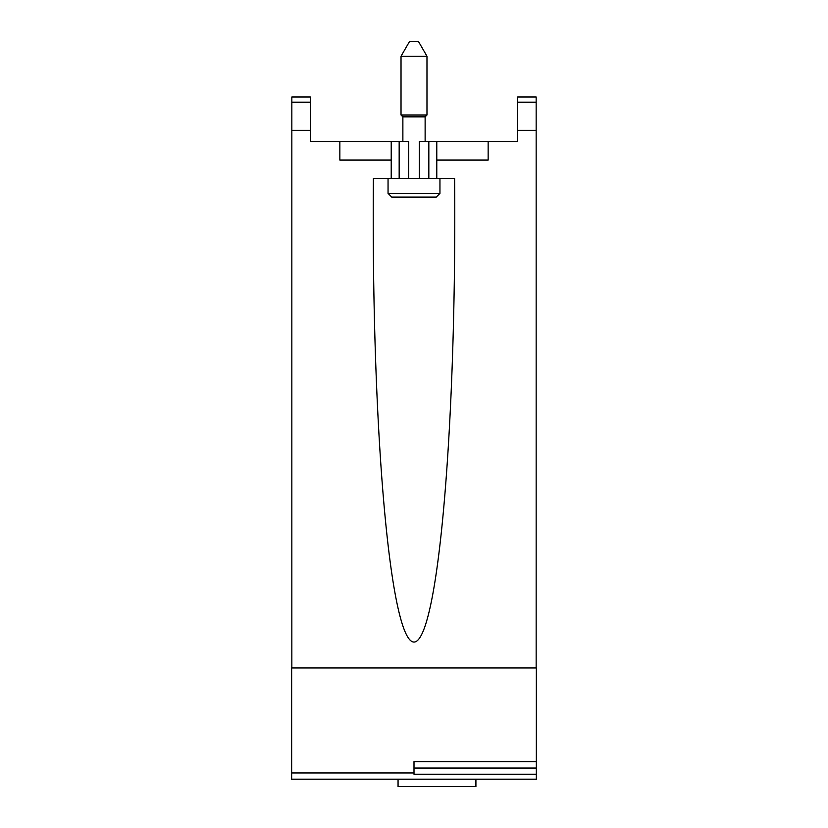 <?xml version="1.0" encoding="UTF-8"?>
<svg xmlns="http://www.w3.org/2000/svg" width="828" height="828" viewBox="0 0 828 828"><rect width="100%" height="100%" fill="white"/><g stroke="black" fill="none" stroke-linecap="round" stroke-linejoin="round"><path stroke-width="1.24" d="M398.061 779.189L398.061 786.6L475.914 786.6L475.914 779.189M426.979 56.232L418.409 41.4L409.591 41.4L401.021 56.232L426.979 56.232L426.979 114.988L401.021 114.988L401.021 56.232M401.021 114.988L402.874 116.852L425.126 116.852L426.979 114.988M414 772.969L414 761.594L536.347 761.594L536.347 779.189L291.653 779.189L291.653 772.969L414 772.969L414 774.242L536.347 774.242M414 768.063L536.347 768.063M388.053 178.579L388.053 193.41L391.758 197.116L436.242 197.116L439.947 193.41L439.947 178.579M425.126 116.852L425.126 141.505M402.874 141.505L402.874 116.852M419.279 178.579L419.279 141.505L428.832 141.505L428.832 178.579L436.78 178.579L436.78 160.042L488.147 160.042L488.147 141.505L436.78 141.505L436.78 160.042M428.832 178.579L399.168 178.579L399.168 141.505L408.721 141.505L408.721 178.579M399.168 141.505L391.22 141.505L391.22 178.579L399.168 178.579M391.22 141.505L339.853 141.505L339.853 160.042L391.22 160.042M339.853 141.505L310.376 141.505L310.376 97.011L291.839 97.011L291.839 667.958M536.161 667.958L536.161 97.011L517.624 97.011L517.624 141.505L488.147 141.505M436.78 141.505L428.832 141.505M536.161 102.186L517.624 102.186M536.347 761.594L536.347 667.958L291.653 667.958L291.653 772.969M310.376 102.186L291.839 102.186M388.053 193.41L439.947 193.41M436.78 178.579L454.624 178.579A425.499 40.779 -90 0 1 454.779 216.553A425.499 40.779 -90 0 1 414 642.052A425.499 40.779 -90 0 1 373.221 216.553A425.499 40.779 -90 0 1 373.376 178.579L391.22 178.579M536.161 130.379L517.624 130.379M310.376 130.379L291.839 130.379"/></g></svg>
